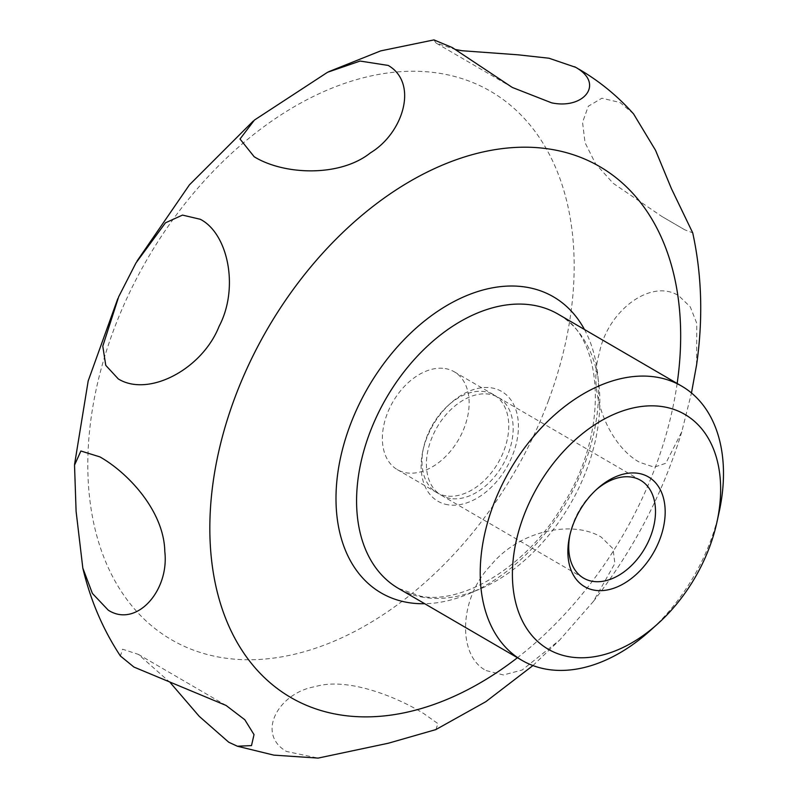 <?xml version="1.0" encoding="UTF-8"?>
<svg xmlns="http://www.w3.org/2000/svg" width="798" height="798" viewBox="0 0 798 798"><rect width="100%" height="100%" fill="white"/><g stroke="black" fill="none" stroke-linecap="round" stroke-linejoin="round"><path stroke-width="0.6" stroke-dasharray="3.99 2.99" d="M435.917 729.572L437.922 723.606L423.419 713.362C397.444 697.352 347.938 676.774 315.28 686.629C278.702 692.604 255.589 733.691 286.502 751.457L318.093 758.1M486.201 670.589L503.438 674.968L522.161 670.011L559.528 640.196L593.293 601.542L614.899 563.428L612.964 548.645L601.173 537.064C572.794 519.997 519.348 529.922 490.411 565.822C458.86 598.36 457.264 656.066 486.201 670.589M696.584 364.895L696.774 323.31L690.3 306.911L678.829 295.819C651.058 277.923 607.288 311.011 599.308 353.324C586.799 393.853 609.822 446.072 639.597 462.301L654.17 467.159L665.761 463.299L681.761 431.848L691.467 392.965M633.572 113.924L620.056 102.513L601.901 98.214L588.345 106.194L582.54 122.323L585.044 142.682L595.508 163.64L613.183 183.331L661.941 216.507L684.754 229.794L692.714 232.846M548.575 400.297A317.275 212.298 -59.8 0 1 222.333 657.682A317.275 212.298 -59.8 0 1 113.406 330.701A317.275 212.298 -59.8 0 1 439.658 73.316A317.275 212.298 -59.8 0 1 548.575 400.297M719.207 511.718A158.682 106.184 -59.8 0 1 710.679 540.655A158.682 106.184 -59.8 0 1 649.722 631.028M445.154 368.566A56.598 37.875 -59.8 0 1 454.252 371.788A56.598 37.875 -59.8 0 1 461.823 433.434A56.598 37.875 -59.8 0 1 406.382 472.825A56.598 37.875 -59.8 0 1 397.274 469.603A56.598 37.875 -59.8 0 1 389.703 407.958A56.598 37.875 -59.8 0 1 445.154 368.566M445.992 495.897A56.598 37.875 -59.8 0 1 436.885 492.675A56.598 37.875 -59.8 0 1 423.509 447.877A56.598 37.875 -59.8 0 1 448.296 405.324A56.598 37.875 -59.8 0 1 484.755 391.638A56.598 37.875 -59.8 0 1 493.862 394.85A56.598 37.875 -59.8 0 1 501.433 456.506A56.598 37.875 -59.8 0 1 445.992 495.897M448.047 504.795A63.471 42.474 -59.8 0 1 422.84 450.95A63.471 42.474 -59.8 0 1 450.641 403.229A63.471 42.474 -59.8 0 1 491.528 387.878A63.471 42.474 -59.8 0 1 513.314 453.294A63.471 42.474 -59.8 0 1 448.047 504.795M569.942 534.84A56.598 37.875 -59.8 0 1 570.251 533.343A56.598 37.875 -59.8 0 1 595.039 490.79A56.598 37.875 -59.8 0 1 596.186 489.782M450.401 498.461A56.598 37.875 -59.8 0 1 441.294 495.249A56.598 37.875 -59.8 0 1 433.723 433.603A56.598 37.875 -59.8 0 1 489.174 394.212A56.598 37.875 -59.8 0 1 498.271 397.424A56.598 37.875 -59.8 0 1 505.852 459.069A56.598 37.875 -59.8 0 1 450.401 498.461M170.253 682.629L138.383 654.38L122.573 649.203L120.418 656.006M433.952 39.9L436.047 43.042L455.638 49.556M677.153 383.479A307.13 205.505 -59.8 0 1 655.876 465.733A307.13 205.505 -59.8 0 1 517.423 657.722M423.868 597.383A158.682 106.184 -59.8 0 1 398.352 588.365L420.586 596.196C463.049 604.864 528.116 565.922 563.867 503.448C610.689 428.147 602.34 335.32 558.071 314.123A158.682 106.184 -59.8 0 1 587.039 468.645A158.682 106.184 -59.8 0 1 423.868 597.383M584.455 329.484A171.301 114.623 -59.8 0 1 584.764 463.668A171.301 114.623 -59.8 0 1 424.726 603.727M532.934 665.562L559.528 640.196M593.283 601.542C633.532 550.071 663.028 493.513 681.761 431.848M578.929 69.177L577.682 68.458M436.885 492.675L397.274 469.603M423.509 447.877L422.84 450.95M448.296 405.324L450.641 403.229M583.627 578.141L441.294 495.249M570.251 533.343L569.582 536.416M595.039 490.79L597.373 488.695M640.604 480.316L498.271 397.424M493.862 394.85L454.252 371.788M226.083 705.452L138.383 654.38M684.754 229.794L661.941 216.507M512.266 87.431L436.047 43.042M254.442 120.079L253.265 121.037M137.047 261.046L135.969 262.971M327.549 72.289L328.756 71.68M74.523 465.134L74.573 464.326M117.775 298.721L118.712 296.706"/><path stroke-width="1.2" d="M200.348 219.3C228.078 233.595 239.34 288.008 219.071 326.382C202.213 369.185 148.528 397.564 118.294 378.93L105.765 365.354L102.782 346.192L118.703 296.706L135.959 262.971L165.465 222.812L182.503 215.091L200.348 219.3M99.92 456.895C128.598 473.144 164.039 511.478 164.797 551.448C169.495 591.188 135.919 628.146 108.249 610.151L92.398 593.433L82.822 568.096L76.099 511.368L74.523 465.134L80.887 451L99.92 456.895M82.822 568.096C90.413 600.176 102.942 629.482 120.418 656.006L133.944 667.068L226.083 705.452L244.826 719.766L254.023 734.629L251.49 745.611L237.355 746.22L228.747 742.23L199.251 716.355L170.253 682.629M455.638 49.556L462.132 50.743L517.832 54.793L548.974 58.224L575.657 67.311C605.213 83.91 583.328 109.765 551.508 102.802L512.266 87.431L452.356 47.591L433.952 39.9L380.696 50.882L328.756 71.68M388.227 65.436C418.681 83.092 403.309 132.967 370.541 152.787C339.788 177.425 283.769 175.001 254.193 156.757L240.008 139.012L254.432 120.069L327.549 72.279L360.088 61.057L388.227 65.436M237.355 746.22L273.834 755.127L318.093 758.1L388.407 743.207L435.917 729.572M691.467 392.965L696.584 364.895M696.365 366.392C703.218 319.948 702.001 275.43 692.714 232.846L671.397 188.587L655.527 150.283L633.572 113.924C617.672 96.089 599.458 81.177 578.929 69.177M657.502 624.056L649.722 631.028A158.682 106.184 -59.8 0 1 521.992 660.375A158.682 106.184 -59.8 0 1 493.024 505.852A158.682 106.184 -59.8 0 1 681.711 386.132A158.682 106.184 -59.8 0 1 719.207 511.718L716.983 521.922A135.83 90.892 -59.8 0 1 709.681 546.7A135.83 90.892 -59.8 0 1 657.502 624.056A135.83 90.892 -59.8 0 1 540.765 644.106A135.83 90.892 -59.8 0 1 523.368 516.905A135.83 90.892 -59.8 0 1 653.662 405.853A135.83 90.892 -59.8 0 1 716.983 521.922M596.186 489.782A56.598 37.875 -59.8 0 1 631.497 477.104A56.598 37.875 -59.8 0 1 640.604 480.316A56.598 37.875 -59.8 0 1 648.175 541.972A56.598 37.875 -59.8 0 1 592.724 581.353A56.598 37.875 -59.8 0 1 583.627 578.141A56.598 37.875 -59.8 0 1 569.942 534.84M594.789 590.251A63.471 42.474 -59.8 0 1 569.582 536.416A63.471 42.474 -59.8 0 1 597.373 488.695A63.471 42.474 -59.8 0 1 638.26 473.344A63.471 42.474 -59.8 0 1 660.056 538.76A63.471 42.474 -59.8 0 1 594.789 590.251M517.423 657.722A307.13 205.505 -59.8 0 1 340.058 714.878A307.13 205.505 -59.8 0 1 234.612 398.352A307.13 205.505 -59.8 0 1 550.43 149.206A307.13 205.505 -59.8 0 1 677.153 383.479M424.726 603.727A171.301 114.623 -59.8 0 1 408.626 602.63A171.301 114.623 -59.8 0 1 349.813 426.092A171.301 114.623 -59.8 0 1 525.952 287.13A171.301 114.623 -59.8 0 1 584.455 329.484M521.992 660.375L398.352 588.365A158.682 106.184 -59.8 0 1 369.384 433.843A158.682 106.184 -59.8 0 1 532.555 305.105A158.682 106.184 -59.8 0 1 558.071 314.123L681.711 386.132M435.578 729.731L485.812 701.701L532.934 665.562M577.682 68.458L574.67 66.753M253.265 121.037L189.395 184.887L137.047 261.046M74.573 464.326L88.189 380.935L117.775 298.721"/></g></svg>
